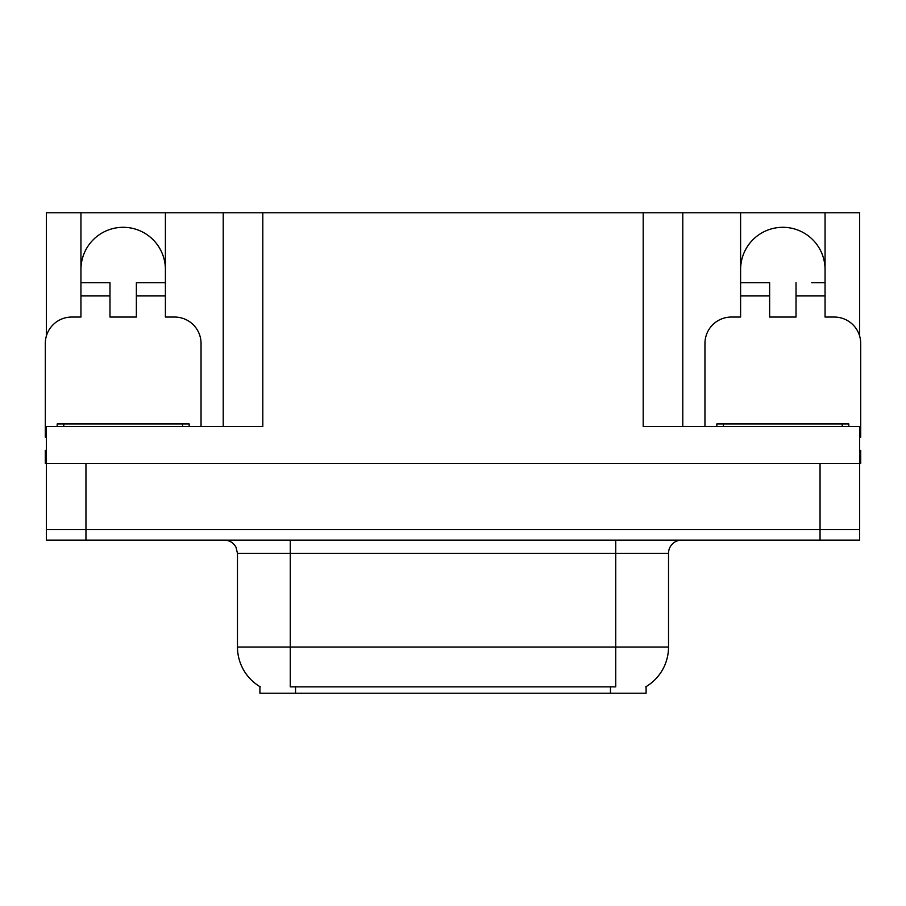 <?xml version="1.0" encoding="UTF-8"?>
<svg xmlns="http://www.w3.org/2000/svg" width="906" height="906" viewBox="0 0 906 906"><rect width="100%" height="100%" fill="white"/><g stroke="black" fill="none" stroke-linecap="round" stroke-linejoin="round"><path stroke-width="1.36" d="M646.091 686.635L646.091 693.215L259.909 693.215L259.909 686.635M80.94 269.546A42.231 42.231 0 0 1 123.171 227.304A42.231 42.231 0 0 1 165.402 269.546M46.353 437.179A26.399 26.399 0 0 0 45.3 437.156L45.3 343.453A26.399 26.399 0 0 1 71.699 317.055L80.94 317.055L80.94 295.934L109.977 295.934L109.977 317.055L136.364 317.055L136.364 295.934L165.402 295.934L165.402 212.785L643.192 212.785L643.192 426.601L859.647 426.601L859.647 529.546L46.353 529.546L46.353 463.555L45.3 463.555L45.3 450.361L46.353 450.361M859.647 450.361L860.7 450.361L860.7 463.555L46.353 463.555L46.353 426.601L262.808 426.601L262.808 212.785M109.977 295.934L109.977 282.74L80.94 282.74L80.94 212.785L46.353 212.785L46.353 336.058M704.959 426.601L704.959 343.453A26.399 26.399 0 0 1 731.357 317.055L740.598 317.055L740.598 295.934L769.636 295.934L769.636 317.055L796.023 317.055L796.023 295.934L825.06 295.934L825.06 212.785L859.647 212.785L859.647 336.058M223.216 212.785L223.216 426.601M643.192 212.785L682.784 212.785L682.784 426.601M682.784 212.785L740.598 212.785L740.598 295.934M825.06 212.785L740.598 212.785M80.94 212.785L165.402 212.785M825.06 269.546A42.231 42.231 0 0 0 782.829 227.304A42.231 42.231 0 0 0 740.598 269.546M260.305 686.873A46.195 46.195 0 0 1 237.474 647.02L290.26 647.02L290.26 686.873L615.74 686.873L615.74 647.02L668.526 647.02L668.526 553.306A13.194 13.194 0 0 1 681.731 540.112M237.474 647.02L237.474 553.306L235.979 547.224C233.397 542.671 229.501 540.304 224.269 540.112M645.695 686.873A46.195 46.195 0 0 0 668.526 647.02M85.957 540.112L859.647 540.112L859.647 529.546L46.353 529.546L46.353 540.112L85.957 540.112L85.957 463.555M859.647 540.112L859.647 529.546M165.402 295.934L165.402 317.055L174.643 317.055A26.399 26.399 0 0 1 201.041 343.453L201.041 426.601M165.402 282.74L136.364 282.74L136.364 295.934M80.94 282.74L80.94 295.934M769.636 295.934L769.636 282.74L740.598 282.74M825.06 295.934L825.06 317.055L834.301 317.055A26.399 26.399 0 0 1 860.7 343.453L860.7 437.156A26.399 26.399 0 0 0 859.647 437.179M825.06 282.74L811.753 282.74M796.023 282.74L796.023 295.934M753.905 282.74L769.636 282.74M57.18 426.601L57.18 423.963L189.161 423.963L189.161 426.601M716.839 426.601L716.839 423.963L848.82 423.963L848.82 426.601M820.043 463.555L820.043 540.112M610.463 693.215L610.463 686.635M295.537 693.215L295.537 686.635M615.74 540.112L615.74 553.306L237.474 553.306M668.526 553.306L615.74 553.306L615.74 647.02L290.26 647.02L290.26 540.112M182.559 423.963L182.559 426.601M63.782 423.963L63.782 426.601M842.218 423.963L842.218 426.601M723.441 423.963L723.441 426.601"/></g></svg>
